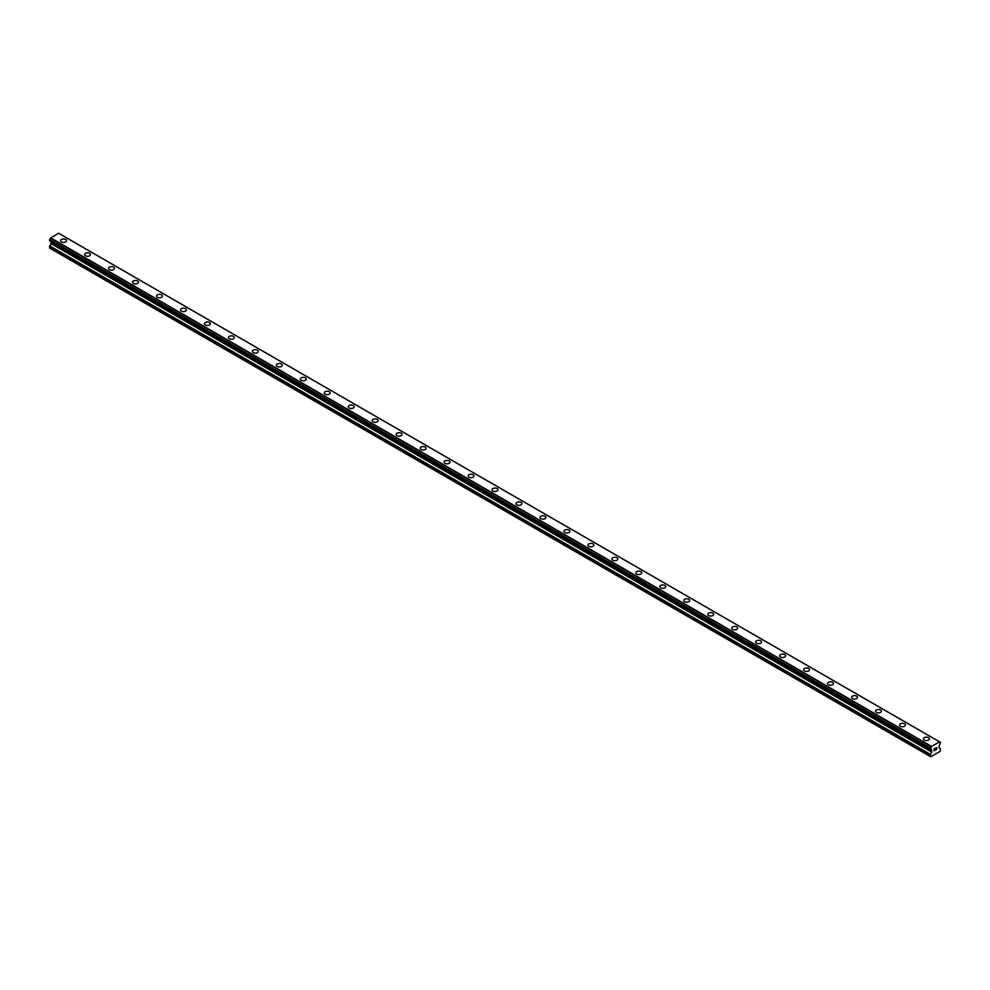 <?xml version="1.0" encoding="UTF-8"?>
<svg xmlns="http://www.w3.org/2000/svg" width="990" height="990" viewBox="0 0 990 990"><rect width="100%" height="100%" fill="white"/><g stroke="black" fill="none" stroke-linecap="round" stroke-linejoin="round"><path stroke-width="1.49" d="M60.613 240.706A2.97 1.708 180 0 1 62.444 239.135A2.97 1.708 180 0 1 65.674 239.506A2.97 1.708 180 0 1 66.553 240.719A2.97 1.708 180 0 1 64.721 242.29A2.97 1.708 180 0 1 61.479 241.919A2.97 1.708 180 0 1 60.613 240.706A2.97 1.708 180 0 1 62.444 239.135A2.97 1.708 180 0 1 65.674 239.506A2.97 1.708 180 0 1 66.553 240.706M84.583 254.554A2.97 1.708 180 0 1 86.415 252.97A2.97 1.708 180 0 1 89.644 253.341A2.97 1.708 180 0 1 90.511 254.554A2.97 1.708 180 0 1 88.679 256.125A2.97 1.708 180 0 1 85.449 255.754A2.97 1.708 180 0 1 84.583 254.554A2.97 1.708 180 0 1 86.415 252.97A2.97 1.708 180 0 1 89.644 253.341A2.97 1.708 180 0 1 90.511 254.554M108.553 268.389A2.97 1.708 180 0 1 110.385 266.805A2.97 1.708 180 0 1 113.615 267.176A2.97 1.708 180 0 1 114.481 268.389A2.97 1.708 180 0 1 112.65 269.973A2.97 1.708 180 0 1 109.42 269.602A2.97 1.708 180 0 1 108.553 268.389A2.97 1.708 180 0 1 110.385 266.805A2.97 1.708 180 0 1 113.615 267.176A2.97 1.708 180 0 1 114.481 268.389M132.524 282.224A2.97 1.708 180 0 1 134.355 280.64A2.97 1.708 180 0 1 137.585 281.012A2.97 1.708 180 0 1 138.452 282.224A2.97 1.708 180 0 1 136.62 283.808A2.97 1.708 180 0 1 133.39 283.437A2.97 1.708 180 0 1 132.524 282.224A2.97 1.708 180 0 1 134.355 280.64A2.97 1.708 180 0 1 137.585 281.012A2.97 1.708 180 0 1 138.452 282.224M156.482 296.06A2.97 1.708 180 0 1 158.313 294.476A2.97 1.708 180 0 1 161.543 294.847A2.97 1.708 180 0 1 162.422 296.072A2.97 1.708 180 0 1 160.59 297.644A2.97 1.708 180 0 1 157.361 297.272A2.97 1.708 180 0 1 156.482 296.06A2.97 1.708 180 0 1 158.313 294.488A2.97 1.708 180 0 1 161.543 294.859A2.97 1.708 180 0 1 162.422 296.06M180.452 309.907A2.97 1.708 180 0 1 182.284 308.323A2.97 1.708 180 0 1 185.514 308.694A2.97 1.708 180 0 1 186.38 309.907M185.514 308.694A2.97 1.708 180 0 1 186.38 309.895A2.97 1.708 180 0 1 184.561 311.479A2.97 1.708 180 0 1 181.319 311.108A2.97 1.708 180 0 1 180.452 309.895A2.97 1.708 180 0 1 182.284 308.323A2.97 1.708 180 0 1 185.514 308.694M204.423 323.742A2.97 1.708 180 0 1 206.254 322.158A2.97 1.708 180 0 1 209.484 322.53A2.97 1.708 180 0 1 210.35 323.742A2.97 1.708 180 0 1 208.519 325.314A2.97 1.708 180 0 1 205.289 324.943A2.97 1.708 180 0 1 204.423 323.742A2.97 1.708 180 0 1 206.254 322.158A2.97 1.708 180 0 1 209.484 322.53A2.97 1.708 180 0 1 210.35 323.742M228.393 337.578A2.97 1.708 180 0 1 230.225 335.994A2.97 1.708 180 0 1 233.454 336.365A2.97 1.708 180 0 1 234.321 337.578A2.97 1.708 180 0 1 232.489 339.162A2.97 1.708 180 0 1 229.259 338.79A2.97 1.708 180 0 1 228.393 337.578A2.97 1.708 180 0 1 230.225 335.994A2.97 1.708 180 0 1 233.454 336.365A2.97 1.708 180 0 1 234.321 337.578M252.351 351.413A2.97 1.708 180 0 1 254.183 349.829A2.97 1.708 180 0 1 257.425 350.2A2.97 1.708 180 0 1 258.291 351.413A2.97 1.708 180 0 1 256.46 352.997A2.97 1.708 180 0 1 253.23 352.626A2.97 1.708 180 0 1 252.351 351.413A2.97 1.708 180 0 1 254.183 349.829A2.97 1.708 180 0 1 257.425 350.2A2.97 1.708 180 0 1 258.291 351.413M281.383 364.048A2.97 1.708 180 0 1 282.261 365.248A2.97 1.708 180 0 1 280.43 366.832A2.97 1.708 180 0 1 277.188 366.461A2.97 1.708 180 0 1 276.321 365.248A2.97 1.708 180 0 1 278.153 363.677A2.97 1.708 180 0 1 281.383 364.048M276.321 365.248A2.97 1.708 180 0 1 278.153 363.664A2.97 1.708 180 0 1 281.383 364.035A2.97 1.708 180 0 1 282.261 365.248M300.292 379.083A2.97 1.708 180 0 1 302.123 377.512A2.97 1.708 180 0 1 305.353 377.883A2.97 1.708 180 0 1 306.219 379.096A2.97 1.708 180 0 1 304.388 380.667A2.97 1.708 180 0 1 301.158 380.296A2.97 1.708 180 0 1 300.292 379.083A2.97 1.708 180 0 1 302.123 377.512A2.97 1.708 180 0 1 305.353 377.883A2.97 1.708 180 0 1 306.219 379.083M324.262 392.931A2.97 1.708 180 0 1 326.094 391.347A2.97 1.708 180 0 1 329.324 391.718A2.97 1.708 180 0 1 330.19 392.931A2.97 1.708 180 0 1 328.358 394.503A2.97 1.708 180 0 1 325.128 394.131A2.97 1.708 180 0 1 324.262 392.931A2.97 1.708 180 0 1 326.094 391.347A2.97 1.708 180 0 1 329.324 391.718A2.97 1.708 180 0 1 330.19 392.931M348.232 406.766A2.97 1.708 180 0 1 350.064 405.182A2.97 1.708 180 0 1 353.294 405.554A2.97 1.708 180 0 1 354.16 406.766A2.97 1.708 180 0 1 352.329 408.35A2.97 1.708 180 0 1 349.099 407.979A2.97 1.708 180 0 1 348.232 406.766A2.97 1.708 180 0 1 350.064 405.182A2.97 1.708 180 0 1 353.294 405.554A2.97 1.708 180 0 1 354.16 406.766M372.19 420.601A2.97 1.708 180 0 1 374.022 419.018A2.97 1.708 180 0 1 377.264 419.389A2.97 1.708 180 0 1 378.131 420.601A2.97 1.708 180 0 1 376.299 422.186A2.97 1.708 180 0 1 373.069 421.814A2.97 1.708 180 0 1 372.19 420.601A2.97 1.708 180 0 1 374.022 419.018A2.97 1.708 180 0 1 377.264 419.389A2.97 1.708 180 0 1 378.131 420.601M396.161 434.437A2.97 1.708 180 0 1 397.992 432.853A2.97 1.708 180 0 1 401.222 433.224A2.97 1.708 180 0 1 402.101 434.437A2.97 1.708 180 0 1 400.269 436.021A2.97 1.708 180 0 1 397.027 435.65A2.97 1.708 180 0 1 396.161 434.437A2.97 1.708 180 0 1 397.992 432.865A2.97 1.708 180 0 1 401.222 433.236A2.97 1.708 180 0 1 402.101 434.437M420.131 448.272A2.97 1.708 180 0 1 421.963 446.7A2.97 1.708 180 0 1 425.193 447.072A2.97 1.708 180 0 1 426.059 448.284A2.97 1.708 180 0 1 424.227 449.856A2.97 1.708 180 0 1 420.998 449.485A2.97 1.708 180 0 1 420.131 448.272A2.97 1.708 180 0 1 421.963 446.7A2.97 1.708 180 0 1 425.193 447.072A2.97 1.708 180 0 1 426.059 448.272M444.102 462.12A2.97 1.708 180 0 1 445.933 460.536A2.97 1.708 180 0 1 449.163 460.907A2.97 1.708 180 0 1 450.029 462.12A2.97 1.708 180 0 1 448.198 463.691A2.97 1.708 180 0 1 444.968 463.32A2.97 1.708 180 0 1 444.102 462.12A2.97 1.708 180 0 1 445.933 460.536A2.97 1.708 180 0 1 449.163 460.907A2.97 1.708 180 0 1 450.029 462.12M468.072 475.955A2.97 1.708 180 0 1 469.891 474.371A2.97 1.708 180 0 1 473.133 474.742A2.97 1.708 180 0 1 474 475.955A2.97 1.708 180 0 1 472.168 477.539A2.97 1.708 180 0 1 468.938 477.168A2.97 1.708 180 0 1 468.072 475.955A2.97 1.708 180 0 1 469.891 474.371A2.97 1.708 180 0 1 473.133 474.742A2.97 1.708 180 0 1 474 475.955M492.03 489.79A2.97 1.708 180 0 1 493.861 488.206A2.97 1.708 180 0 1 497.091 488.577A2.97 1.708 180 0 1 497.97 489.79A2.97 1.708 180 0 1 496.139 491.374A2.97 1.708 180 0 1 492.909 491.003A2.97 1.708 180 0 1 492.03 489.79A2.97 1.708 180 0 1 493.861 488.206A2.97 1.708 180 0 1 497.091 488.577A2.97 1.708 180 0 1 497.97 489.79M516 503.625A2.97 1.708 180 0 1 517.832 502.041A2.97 1.708 180 0 1 521.062 502.413A2.97 1.708 180 0 1 521.928 503.625A2.97 1.708 180 0 1 520.109 505.209A2.97 1.708 180 0 1 516.867 504.838A2.97 1.708 180 0 1 516 503.625A2.97 1.708 180 0 1 517.832 502.054A2.97 1.708 180 0 1 521.062 502.425A2.97 1.708 180 0 1 521.928 503.625M545.032 516.26A2.97 1.708 180 0 1 545.898 517.473A2.97 1.708 180 0 1 544.067 519.045A2.97 1.708 180 0 1 540.837 518.673A2.97 1.708 180 0 1 539.971 517.461A2.97 1.708 180 0 1 541.802 515.889A2.97 1.708 180 0 1 545.032 516.26M539.971 517.461A2.97 1.708 180 0 1 541.802 515.877A2.97 1.708 180 0 1 545.032 516.248A2.97 1.708 180 0 1 545.898 517.461M563.941 531.308A2.97 1.708 180 0 1 565.773 529.724A2.97 1.708 180 0 1 569.003 530.096A2.97 1.708 180 0 1 569.869 531.308A2.97 1.708 180 0 1 568.037 532.88A2.97 1.708 180 0 1 564.807 532.509A2.97 1.708 180 0 1 563.941 531.308A2.97 1.708 180 0 1 565.773 529.724A2.97 1.708 180 0 1 569.003 530.096A2.97 1.708 180 0 1 569.869 531.308M587.899 545.144A2.97 1.708 180 0 1 589.731 543.56A2.97 1.708 180 0 1 592.973 543.931A2.97 1.708 180 0 1 593.839 545.144A2.97 1.708 180 0 1 592.008 546.728A2.97 1.708 180 0 1 588.778 546.356A2.97 1.708 180 0 1 587.899 545.144A2.97 1.708 180 0 1 589.731 543.56A2.97 1.708 180 0 1 592.973 543.931A2.97 1.708 180 0 1 593.839 545.144M611.87 558.979A2.97 1.708 180 0 1 613.701 557.395A2.97 1.708 180 0 1 616.931 557.766A2.97 1.708 180 0 1 617.81 558.979A2.97 1.708 180 0 1 615.978 560.563A2.97 1.708 180 0 1 612.736 560.192A2.97 1.708 180 0 1 611.87 558.979A2.97 1.708 180 0 1 613.701 557.395A2.97 1.708 180 0 1 616.931 557.766A2.97 1.708 180 0 1 617.81 558.979M635.84 572.814A2.97 1.708 180 0 1 637.671 571.23A2.97 1.708 180 0 1 640.901 571.601A2.97 1.708 180 0 1 641.768 572.814A2.97 1.708 180 0 1 639.936 574.398A2.97 1.708 180 0 1 636.706 574.027A2.97 1.708 180 0 1 635.84 572.814A2.97 1.708 180 0 1 637.671 571.242A2.97 1.708 180 0 1 640.901 571.614A2.97 1.708 180 0 1 641.768 572.814M659.81 586.649A2.97 1.708 180 0 1 661.642 585.065A2.97 1.708 180 0 1 664.872 585.437A2.97 1.708 180 0 1 665.738 586.662A2.97 1.708 180 0 1 663.906 588.233A2.97 1.708 180 0 1 660.677 587.862A2.97 1.708 180 0 1 659.81 586.649A2.97 1.708 180 0 1 661.642 585.078A2.97 1.708 180 0 1 664.872 585.449A2.97 1.708 180 0 1 665.738 586.649M683.781 600.485A2.97 1.708 180 0 1 685.612 598.913A2.97 1.708 180 0 1 688.842 599.284A2.97 1.708 180 0 1 689.708 600.497A2.97 1.708 180 0 1 687.877 602.068A2.97 1.708 180 0 1 684.647 601.697A2.97 1.708 180 0 1 683.781 600.485A2.97 1.708 180 0 1 685.612 598.913A2.97 1.708 180 0 1 688.842 599.284A2.97 1.708 180 0 1 689.708 600.485M707.739 614.332A2.97 1.708 180 0 1 709.57 612.748A2.97 1.708 180 0 1 712.812 613.119A2.97 1.708 180 0 1 713.679 614.332A2.97 1.708 180 0 1 711.847 615.916A2.97 1.708 180 0 1 708.617 615.545A2.97 1.708 180 0 1 707.739 614.332A2.97 1.708 180 0 1 709.57 612.748A2.97 1.708 180 0 1 712.812 613.119A2.97 1.708 180 0 1 713.679 614.332M731.709 628.167A2.97 1.708 180 0 1 733.541 626.583A2.97 1.708 180 0 1 736.77 626.955A2.97 1.708 180 0 1 737.649 628.167A2.97 1.708 180 0 1 735.818 629.751A2.97 1.708 180 0 1 732.575 629.38A2.97 1.708 180 0 1 731.709 628.167A2.97 1.708 180 0 1 733.541 626.583A2.97 1.708 180 0 1 736.77 626.955A2.97 1.708 180 0 1 737.649 628.167M755.679 642.003A2.97 1.708 180 0 1 757.511 640.419A2.97 1.708 180 0 1 760.741 640.79A2.97 1.708 180 0 1 761.607 642.003A2.97 1.708 180 0 1 759.776 643.587A2.97 1.708 180 0 1 756.546 643.215A2.97 1.708 180 0 1 755.679 642.003A2.97 1.708 180 0 1 757.511 640.419A2.97 1.708 180 0 1 760.741 640.79A2.97 1.708 180 0 1 761.607 642.003M779.65 655.85A2.97 1.708 180 0 1 781.481 654.266A2.97 1.708 180 0 1 784.711 654.638A2.97 1.708 180 0 1 785.577 655.85M784.711 654.625A2.97 1.708 180 0 1 785.577 655.838A2.97 1.708 180 0 1 783.746 657.422A2.97 1.708 180 0 1 780.516 657.051A2.97 1.708 180 0 1 779.65 655.838A2.97 1.708 180 0 1 781.481 654.254A2.97 1.708 180 0 1 784.711 654.625M803.62 669.673A2.97 1.708 180 0 1 805.439 668.101A2.97 1.708 180 0 1 808.682 668.473A2.97 1.708 180 0 1 809.548 669.685A2.97 1.708 180 0 1 807.716 671.257A2.97 1.708 180 0 1 804.486 670.886A2.97 1.708 180 0 1 803.62 669.673A2.97 1.708 180 0 1 805.439 668.101A2.97 1.708 180 0 1 808.682 668.473A2.97 1.708 180 0 1 809.548 669.673M827.578 683.521A2.97 1.708 180 0 1 829.41 681.937A2.97 1.708 180 0 1 832.64 682.308A2.97 1.708 180 0 1 833.518 683.521A2.97 1.708 180 0 1 831.687 685.092A2.97 1.708 180 0 1 828.457 684.721A2.97 1.708 180 0 1 827.578 683.521A2.97 1.708 180 0 1 829.41 681.937A2.97 1.708 180 0 1 832.64 682.308A2.97 1.708 180 0 1 833.518 683.521M851.548 697.356A2.97 1.708 180 0 1 853.38 695.772A2.97 1.708 180 0 1 856.61 696.143A2.97 1.708 180 0 1 857.476 697.356A2.97 1.708 180 0 1 855.645 698.94A2.97 1.708 180 0 1 852.415 698.569A2.97 1.708 180 0 1 851.548 697.356A2.97 1.708 180 0 1 853.38 695.772A2.97 1.708 180 0 1 856.61 696.143A2.97 1.708 180 0 1 857.476 697.356M875.519 711.191A2.97 1.708 180 0 1 877.35 709.607A2.97 1.708 180 0 1 880.58 709.979A2.97 1.708 180 0 1 881.447 711.191A2.97 1.708 180 0 1 879.615 712.775A2.97 1.708 180 0 1 876.385 712.404A2.97 1.708 180 0 1 875.519 711.191A2.97 1.708 180 0 1 877.35 709.607A2.97 1.708 180 0 1 880.58 709.979A2.97 1.708 180 0 1 881.447 711.191M899.489 725.027A2.97 1.708 180 0 1 901.321 723.443A2.97 1.708 180 0 1 904.551 723.814A2.97 1.708 180 0 1 905.417 725.027A2.97 1.708 180 0 1 903.585 726.611A2.97 1.708 180 0 1 900.356 726.239A2.97 1.708 180 0 1 899.489 725.027A2.97 1.708 180 0 1 901.321 723.455A2.97 1.708 180 0 1 904.551 723.826A2.97 1.708 180 0 1 905.417 725.027M923.447 738.862A2.97 1.708 180 0 1 925.279 737.29A2.97 1.708 180 0 1 928.521 737.661A2.97 1.708 180 0 1 929.387 738.874A2.97 1.708 180 0 1 927.556 740.446A2.97 1.708 180 0 1 924.326 740.074A2.97 1.708 180 0 1 923.447 738.862A2.97 1.708 180 0 1 925.279 737.29A2.97 1.708 180 0 1 928.521 737.661A2.97 1.708 180 0 1 929.387 738.862M934.251 748.898L934.251 749.678L935.117 748.39L934.251 748.898M934.251 749.814L934.251 750.593L934.238 749.814M934.127 750.791L935.117 750.222L934.127 750.791L934.127 748.824L935.117 748.254M935.798 748.366L936.701 747.524M936.466 748.613L935.934 749.616L936.466 748.613M935.934 749.616L936.874 749.084L935.934 749.616M936.874 749.22L935.699 749.888L936.676 747.747M935.699 749.888L936.862 749.207M930.476 749.17A1.398 0.804 -60 0 1 931.305 749.64L930.476 748.044A1.398 0.804 -60 0 0 931.305 746.609L939.51 741.869A1.398 0.804 -60 0 0 940.339 742.351L940.339 743.465A1.398 0.804 -60 0 0 939.51 744.901L938.978 747.623L940.5 748.848L940.054 751.41L930.761 756.768L930.315 754.726L931.738 752.091L50.923 243.565L49.5 247.983L930.761 756.768M931.738 752.091L931.305 749.64M50.948 241.473L50.923 243.565M50.502 241.176L931.33 749.752L50.54 241.238M930.365 749.17L49.55 240.632L49.661 239.506A1.398 0.804 -60 0 0 50.49 238.083L58.559 233.232L939.374 741.77M939.473 741.807L58.62 233.269M59.623 233.813L940.438 742.351L59.573 233.801M931.442 746.349L50.626 237.81M931.38 746.448L50.564 237.922M931.305 746.609L50.49 238.083M930.315 756.509L49.5 247.983M940.339 742.351L939.51 741.869M930.476 748.044L49.661 239.506M930.377 748.155L49.562 239.629L930.365 748.168M930.315 748.353L49.5 239.815M930.315 749.046L49.5 240.521M931.837 750.222L51.022 241.684M931.837 751.744L51.022 243.206M930.414 754.38L49.611 245.842M930.315 754.726L49.5 246.201"/></g></svg>
